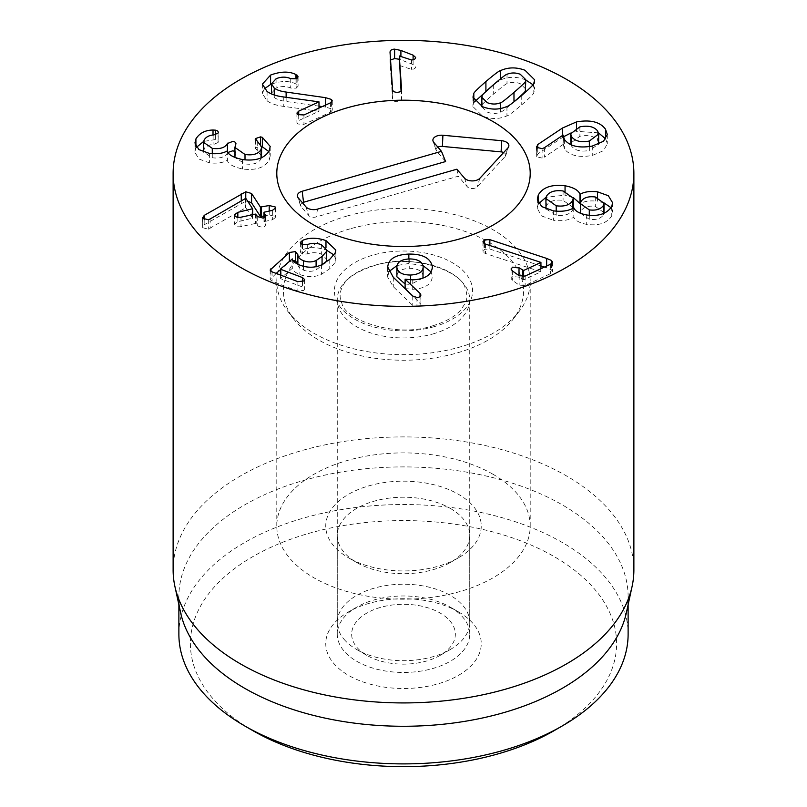 <?xml version="1.0" encoding="UTF-8"?>
<svg xmlns="http://www.w3.org/2000/svg" width="807" height="807" viewBox="0 0 807 807"><rect width="100%" height="100%" fill="white"/><g stroke="black" fill="none" stroke-linecap="round" stroke-linejoin="round"><path stroke-width="0.61" stroke-dasharray="4.04 3.03" d="M410.622 279.847L410.622 284.447L422.969 278.062M423.161 276.508L423.14 276.034C422.313 270.97 417.683 268.398 409.26 268.338C400.988 268.872 396.862 271.687 396.883 276.781M423.14 266.633L423.14 276.034M409.26 258.926L409.26 268.338M405.104 284.003L410.622 284.447M387.683 267.712L387.683 277.124L393.281 286.667L412.76 305.49L416.947 306.852C419.509 306.731 420.82 305.893 420.881 304.35L420.891 295.059M420.881 295.281L420.881 304.35L413.668 296.744M420.891 295.11L420.881 304.35M420.043 296.613L420.043 302.807M405.104 288.603L412.74 289.259C425.37 288.583 431.906 284.165 432.37 276.024L431.16 271.999M405.316 279.071L405.316 288.472M432.37 268.055L432.391 267.349M422.949 265.543L408.846 263.475L397.014 265.543M388.903 271.636L387.683 277.124M302.423 244.682L302.423 249.888L300.315 252.026L302.484 254.114L307.679 253.912C311.976 252.288 316.536 252.339 321.347 254.064L326.785 259.41M302.484 244.703L302.484 254.114M324.928 263.042L316.102 269.942C311.996 271.737 307.79 271.788 303.462 270.083C299.77 268.66 297.914 266.693 297.884 264.161M316.102 266.693L316.102 269.942M292.931 260.52L289.38 261.872L280.564 269.609M276.216 273.432L270.133 279.454L272.08 281.27L297.874 291.055L303.836 290.409L304.612 289.007L302.504 286.989L280.897 278.788L280.705 278.274L292.305 268.317C292.396 270.355 294.918 272.433 299.851 274.531C307.538 277.386 314.74 277.315 321.438 274.34L329.76 268.751L335.137 262.457L335.843 259.501L333.957 254.982M280.897 275.207L280.705 268.872M292.124 258.845L292.124 268.247M292.305 258.906L292.305 268.317M299.851 265.13L299.851 274.531M321.438 264.928L321.438 274.34M325.978 247.749L325.978 249.999C316.758 246.912 308.899 246.871 302.423 249.888M326.785 250.311L325.978 249.999M245.802 207.722L245.802 198.31L245.762 201.205L204.181 224.8L202.718 227.725L208.307 229.158L245.802 207.722L252.581 218.142L237.833 221.743L234.585 224.134L234.928 225.143C235.977 226.636 237.994 227.12 240.99 226.606L255.375 223.489L257.705 226.021L263.213 227.564L265.876 225.425L264.03 222.006L264.403 221.532L272.363 219.807L275.601 217.396L275.258 216.397L269.195 214.944L263.97 216.074M247.578 201.044L245.762 201.205M202.436 217.446L202.718 227.725L202.718 218.314M208.307 219.746L208.307 229.158M210.113 219L210.113 228.411M245.6 198.361L245.6 207.762M252.581 214.692L252.208 218.626L252.208 214.773M237.833 217.345L237.833 221.743M240.99 217.204L240.99 226.606M257.705 216.619L257.705 226.021M265.533 216.972L265.533 224.326M264.03 217.93L264.403 221.532L264.403 212.13M272.363 210.405L272.363 219.807M269.195 211.091L269.195 214.944M262.366 137.341L262.366 146.753L260.51 146.279L255.375 148.024L255.214 148.68L255.214 139.268M255.375 139.904L255.375 148.024L261.66 156.356M257.241 141.528L257.241 150.939M261.034 157.91L261.034 158.908C258.341 163.387 252.995 165.042 245.005 163.871L234.968 157.547M261.468 157.718L261.034 158.908M245.005 159.897L245.005 163.871M235.523 144.897L235.957 152.997L234.908 151.474M234.908 156.83L235.523 154.298M227.877 152.12L227.443 152.916C225.143 157.123 220.089 158.737 212.281 157.769L203.576 151.978M227.443 151.06L227.443 152.916M212.281 153.744L212.281 157.769M204.121 140.035L204.121 149.436C206.017 146.289 209.275 144.584 213.926 144.332L218.061 142.516L218.273 132.287M203.566 151.726L204.121 149.436M213.926 134.93L213.926 144.332M218.061 133.105L218.061 142.516C218.647 140.993 217.739 140.004 215.338 139.55L203.667 141.417M213.018 135.021L213.018 139.44M195.909 146.481L194.941 152.352L198.865 158.999L209.396 162.832C217.113 163.65 223.045 162.822 227.211 160.331L227.413 160.361C227.937 163.912 232.961 166.787 242.473 168.986C255.799 170.63 264.696 167.705 269.165 160.21L270.214 155.852L268.761 151.545M196.474 147.328L195.909 148.337M209.396 153.421L209.396 162.832M227.211 150.929L227.211 160.331M227.413 150.959L227.413 160.361M242.473 159.584L242.473 168.986M269.165 150.808L269.165 160.21M325.534 105.081L325.534 107.069L322.225 106.605M331.435 102.247L331.435 108.844L325.534 107.069M318.997 106.141L286.132 101.46C280.957 100.814 277.003 99.503 274.259 97.526L271.566 93.975M274.259 94.974L274.259 97.526M276.095 78.753L276.095 88.165C281.149 86.046 286.021 86.006 290.712 88.054L296.179 88.185L298.086 86.157L295.957 83.978C289.239 80.549 280.775 80.71 270.587 84.473M271.485 93.219L276.095 88.165M290.712 78.652L290.712 88.054M297.147 78.239L297.147 84.644M295.957 78.874L295.957 83.978M264.272 88.871L262.376 93.541L267.077 100.855C271.112 103.71 276.68 105.556 283.771 106.383L318.997 111.275L298.721 120.546L296.905 122.462L297.914 124.016L303.946 124.359L330.446 112.244L332.272 110.256L331.435 108.844M318.866 101.773L318.866 111.174M318.997 108.077L318.997 111.275M330.446 102.842L330.446 112.244M401.573 89.476L401.573 98.797L401.039 90.959M399.283 65.377L411.57 69.382C414.162 69.22 415.504 68.363 415.615 66.82L413.103 64.56L399.283 59.254M399.495 55.965L399.495 65.367M408.967 59.547L408.967 68.948M411.57 59.98L411.57 69.382M400.908 56.5L400.908 59.849M390.023 52.253L390.023 61.665L392.575 99.009C392.918 100.814 394.482 101.712 397.266 101.702C400.05 101.581 401.483 100.613 401.573 98.797L401.573 89.436M390.558 60.031L390.023 61.665M392.575 89.597L392.575 99.009M525.771 89.083L520.303 83.706C515.713 81.951 511.285 81.941 507.008 83.676C506.312 83.514 501.873 86.944 493.682 93.965C485.491 101.046 481.678 104.728 482.213 105.021L481.85 106.736L487.317 112.112C491.897 113.868 496.335 113.878 500.612 112.143C501.278 112.314 505.737 108.874 513.978 101.823M507.008 74.274L507.008 83.676M482.213 95.609L482.213 105.021M500.612 108.501L500.612 112.143M506.937 106.474L506.937 115.875C508.208 115.825 513.141 112.143 521.746 104.829C530.149 97.496 534.163 93.471 533.79 92.755L534.668 89.234L532.933 84.705M533.79 83.353L533.79 92.755M525.771 79.974L524.994 79.661C516.419 76.463 508.309 76.554 500.683 79.933L494.368 83.968M500.683 78.662L500.683 79.933M473.82 100.451L472.942 106.585L482.616 116.147C491.201 119.355 499.301 119.265 506.937 115.875M474.687 101.702L473.82 103.064M485.491 244.087L485.491 253.489L540.932 271.808L523.642 279.868L519.012 277.144L512.667 276.549L511.053 278.405L512.334 280.251L519.153 285.133L525.135 285.476L550.495 273.664L552.523 271.505L551.363 269.81L544.422 267.087M483.948 243.371L483.948 252.773L485.491 253.489M540.751 262.275L540.751 271.687M540.932 268.711L540.932 271.808M550.495 264.262L550.495 273.664M540.932 265.937L489.869 249.06L484.603 249.242L482.939 251.179L483.948 252.773M489.869 245.52L489.869 249.06M484.603 243.704L484.603 249.242M589.292 215.308L589.292 219.292C596.292 220.15 601.054 218.576 603.596 214.591L603.969 213.3M603.596 213.462L603.596 214.591M604.019 212.645L595.273 206.38C588.263 205.503 583.471 207.066 580.899 211.081L580.475 213.038M595.273 196.979L595.273 206.38M580.899 201.669L580.899 211.081M580.475 213.31L589.292 219.292M572.748 208.377L572.748 209.82L573.222 208.115M573.252 207.54L563.084 200.378C554.732 199.339 549.174 201.135 546.389 205.745L545.905 207.964M563.084 190.977L563.084 200.378M546.389 196.333L546.389 205.745M546.006 208.922L556.205 215.197C564.456 216.226 569.974 214.43 572.748 209.82M556.205 211.202L556.205 215.197M573.666 207.853L573.868 217.295C575.25 220.583 579.527 222.954 586.699 224.396C598.723 225.99 607.076 223.146 611.746 215.852L612.604 212.15L611.03 207.712M553.4 210.869L553.4 220.281C562.076 221.3 568.824 220.301 573.666 217.265M573.868 207.883L573.868 217.295M586.699 214.995L586.699 224.396M611.746 206.441L611.746 215.852M597.452 197.443L597.452 201.215C589.998 200.398 584.238 201.215 580.193 203.667M604.009 202.89L597.452 201.215M565.051 191.36L565.051 195.173L546.087 197.221M573.212 197.503L565.051 195.173M538.249 202.799L537.321 208.529L541.608 215.943L553.4 220.281M538.723 203.586L538.249 204.484M589.352 146.612L589.352 150.425L598.612 144.1M598.673 143.424L597.654 140.398C594.174 136.03 588.242 134.658 579.88 136.272L570.65 143.192M597.654 130.996L597.654 140.398M579.88 126.86L579.88 136.272M570.892 144.635L571.659 146.188C575.129 150.616 581.03 152.029 589.352 150.425M571.659 144.967L571.659 146.188M544.362 147.731L544.362 157.143L563.084 144.473L563.205 145.472L563.205 136.07M563.357 136.857L537.724 153.976L536.726 156.719L542.082 158.091L544.362 157.143M563.084 135.072L563.084 144.473M563.357 137.24L563.357 144.544L564.406 148.871C569.55 155.559 578.831 157.769 592.267 155.479L603.525 150.667L607.288 143.828L605.734 138.986M564.406 139.46L564.406 148.871M592.267 146.077L592.267 155.479M576.491 127.869L576.491 131.319L570.7 133.105M598.512 132.862L576.491 131.319M537.724 148.226L537.724 153.976M536.423 146.4L536.726 156.719L536.726 147.318M458.477 611.877L450.336 607.177A66.235 38.242 0 0 0 356.664 607.177A66.235 38.242 0 0 0 337.265 634.211A66.235 38.242 0 0 0 403.5 672.453A66.235 38.242 0 0 0 469.735 634.211A66.235 38.242 0 0 0 450.336 607.177L458.477 611.877A77.754 44.889 180 0 1 458.477 675.358A77.754 44.889 180 0 1 348.523 675.358A77.754 44.889 180 0 1 348.523 611.877A77.754 44.889 180 0 1 458.477 611.877M450.336 508.42A66.235 38.242 180 0 1 469.735 535.455A66.235 38.242 180 0 1 450.336 562.499A66.235 38.242 180 0 1 356.664 562.499L356.664 562.499A66.235 38.242 180 0 1 337.265 535.455A66.235 38.242 180 0 1 378.15 500.128A66.235 38.242 180 0 1 450.336 508.42M554.187 730.617A213.098 123.027 0 0 0 554.187 556.618A213.098 123.027 0 0 0 252.813 556.618A213.098 123.027 0 0 0 252.813 730.607M348.523 557.798L356.664 562.499L348.523 557.798A77.754 44.889 0 0 0 458.477 557.798A77.754 44.889 0 0 0 458.477 494.308A77.754 44.889 0 0 0 348.523 494.308A77.754 44.889 0 0 0 348.523 557.798L348.523 557.798M493.097 474.324A126.709 73.155 0 0 0 355.009 458.467A126.709 73.155 0 0 0 276.791 526.053A126.709 73.155 0 0 0 403.5 599.208A126.709 73.155 0 0 0 530.209 526.053A126.709 73.155 0 0 0 493.097 474.324M178.882 634.211A224.618 129.685 180 0 1 317.544 514.402A224.618 129.685 180 0 1 562.328 542.516A224.618 129.685 180 0 1 628.118 634.211M180.637 612.765A224.618 129.685 180 0 1 178.882 596.595A224.618 129.685 180 0 1 317.544 476.786A224.618 129.685 180 0 1 562.328 504.889A224.618 129.685 180 0 1 628.118 596.595A224.618 129.685 180 0 1 626.363 612.765M633.878 569.924A230.378 133.004 0 0 0 566.403 475.868A230.378 133.004 0 0 0 315.335 447.038A230.378 133.004 0 0 0 173.122 569.924M302.383 202.708A5.548 3.208 0 0 0 300.567 205.735A5.548 3.208 0 0 0 301.051 206.552L308.728 215.489A5.548 3.208 0 0 0 316.173 216.932L458.235 176.229L467.283 186.76A5.548 3.208 0 0 0 472.176 188.535A5.548 3.208 0 0 0 477.159 186.841L505.132 156.548A5.548 3.208 0 0 0 505.686 155.65A5.548 3.208 0 0 0 503.659 152.523M456.843 169.208L458.235 176.229M437.888 147.167A5.548 3.208 0 0 0 436.083 150.203A5.548 3.208 0 0 0 436.557 151.02L445.615 161.551M357.067 647.517A51.84 29.93 0 0 0 366.842 655.375A51.84 29.93 0 0 0 440.158 655.375A51.84 29.93 0 0 0 443.9 615.459A51.84 29.93 0 0 0 375.578 609.003A51.84 29.93 0 0 0 357.067 647.517M344.175 639.457A66.235 38.242 0 0 0 356.664 649.494A66.235 38.242 0 0 0 450.336 649.494A66.235 38.242 0 0 0 469.735 622.459A66.235 38.242 0 0 0 403.5 584.218A66.235 38.242 0 0 0 337.265 622.459A66.235 38.242 0 0 0 344.175 639.457M432.945 333.947A66.235 38.242 0 0 0 469.735 299.7A66.235 38.242 0 0 0 403.5 261.458A66.235 38.242 0 0 0 337.265 299.7A66.235 38.242 0 0 0 344.175 316.697A66.235 38.242 0 0 0 432.945 333.947M350.127 228.835A120.061 69.311 0 0 0 293.899 319.219A120.061 69.311 0 0 0 403.5 360.235A120.061 69.311 0 0 0 513.101 319.219A120.061 69.311 0 0 0 486.671 240.94A120.061 69.311 0 0 0 350.127 228.835M347.171 215.994A126.709 73.155 180 0 1 530.209 281.522A126.709 73.155 180 0 1 519.173 311.381A126.709 73.155 180 0 1 403.5 354.677A126.709 73.155 180 0 1 287.827 311.381A126.709 73.155 180 0 1 276.791 281.522A126.709 73.155 180 0 1 347.171 215.994M393.281 277.265L393.281 286.667M412.76 296.078L412.76 305.49M416.947 297.45L416.947 306.852M412.74 279.847L412.74 289.259M408.846 258.946L408.846 263.475M301.061 243.916L301.061 250.705M307.679 244.501L307.679 253.912M321.347 244.662L321.347 254.064M322.064 264.646L322.064 265.836M303.462 266.28L303.462 270.083M289.38 261.256L289.38 261.872M270.94 271.293L270.94 278.072M272.08 271.868L272.08 281.27M297.874 281.653L297.874 291.055M302.504 281.794L302.504 286.989M329.76 259.35L329.76 268.751M335.137 253.045L335.137 262.457M241.263 200.882L241.263 203.193M204.181 219.464L204.181 224.8M255.375 214.087L255.375 223.489M256.202 214.299L256.202 223.7M260.51 144.019L260.51 146.279M235.735 144.463L235.735 153.865M227.614 151.575L227.614 152.563M215.338 134.729L215.338 139.55M286.132 97.304L286.132 101.46M296.179 78.783L296.179 88.185M267.077 91.453L267.077 100.855M283.771 96.981L283.771 106.383M298.721 115.078L298.721 120.546M303.946 114.957L303.946 124.359M413.103 59.779L413.103 64.56M493.682 84.553L493.682 93.965M521.746 95.418L521.746 104.829M523.642 276.569L523.642 279.868M522.684 276.7L522.684 279.777M519.012 275.621L519.012 277.144M512.334 270.849L512.334 280.251M519.153 275.732L519.153 285.133M525.135 276.065L525.135 285.476M551.363 263.758L551.363 269.81M546.652 266.048L546.652 267.823M542.082 148.68L542.082 158.091M562.56 135.425L562.56 137.392M317.544 209.124L316.173 216.932M464.519 178.145L467.283 186.76M479.883 178.276L477.159 186.841M507.855 147.984L505.132 156.548M433.793 142.405L436.557 151.02M298.287 197.937L301.051 206.552M305.964 206.874L308.728 215.489M434.227 326.664A69.109 39.906 180 0 1 334.522 288.412A69.109 39.906 180 0 1 441.752 257.685A69.109 39.906 180 0 1 434.227 326.664M387.663 266.956L387.663 276.367M300.315 242.614L300.315 252.026M270.133 270.042L270.133 279.454M304.612 279.605L304.612 289.007M280.564 275.086L280.564 278.506M335.843 250.099L335.843 259.501M252.652 214.672L252.652 218.314M234.585 214.733L234.585 224.134M265.876 216.014L265.876 225.425M263.97 217.951L263.97 221.834M275.601 207.984L275.601 217.396M235.957 143.596L235.957 152.997M194.941 142.95L194.941 152.352M270.214 146.44L270.214 155.852M298.086 76.756L298.086 86.157M262.376 84.14L262.376 93.541M296.905 113.061L296.905 122.462M332.272 100.845L332.272 110.256M390.023 52.193L390.023 61.604M534.668 79.832L534.668 89.234M472.942 97.173L472.942 106.585M511.053 268.993L511.053 278.405M552.523 262.104L552.523 271.505M482.939 241.777L482.939 251.179M612.604 202.749L612.604 212.15M537.321 199.127L537.321 208.529M607.288 134.416L607.288 143.828M356.664 607.177L348.523 611.877M469.735 634.211L469.735 535.455M337.265 634.211L337.265 535.455M450.336 562.499L458.477 557.798M530.209 526.053L530.209 281.522M276.791 526.053L276.791 281.522M178.882 596.595L178.882 604.705M628.118 596.595L628.118 604.705M505.686 155.65L508.713 146.581M436.083 150.203L433.046 141.134M300.567 205.735L297.541 196.666M440.158 655.375L450.336 649.494M366.842 655.375L356.664 649.494M469.735 622.459L469.735 299.7M337.265 622.459L337.265 299.7M432.643 325.826C446.079 321.63 455.481 316.294 460.858 309.827L464.953 303.694C467.465 299.821 467.495 294.515 465.054 287.756C462.542 272.716 415.292 253.469 377.626 264.545C357.319 270.779 345.446 278.476 342.007 287.635C339.505 292.961 339.505 298.277 341.986 303.573C344.508 319.3 395.047 338.547 432.643 325.826M513.101 319.219L519.173 311.381M293.899 319.219L287.827 311.381"/><path stroke-width="1.21" d="M422.969 278.062L423.14 266.633C422.313 261.569 417.683 258.997 409.26 258.926C400.988 259.471 396.862 262.285 396.883 267.369L396.883 276.781L405.104 284.003M396.883 276.781L396.883 267.369C397.72 272.433 402.3 274.985 410.622 275.036C418.994 274.511 423.171 271.717 423.14 266.633M410.622 275.036L410.622 279.847M387.683 267.712C388.056 259.249 395.107 254.699 408.846 254.074C422.676 253.923 430.524 258.099 432.37 266.623C431.906 274.763 425.37 279.172 412.74 279.847L405.104 279.202L420.043 293.395L420.881 294.948C420.82 296.492 419.509 297.319 416.947 297.45L412.76 296.078L393.281 277.265L387.663 266.956M420.043 293.395L420.043 296.613M413.668 296.744L405.104 288.603L405.104 279.202M432.391 267.349L432.37 268.055M431.16 271.999L422.949 265.543M397.014 265.543L388.903 271.636M302.423 240.486C308.899 237.47 316.758 237.5 325.978 240.587L335.843 250.099L335.137 253.045L329.76 259.35L321.438 264.928C314.74 267.914 307.538 267.985 299.851 265.13C294.918 263.021 292.396 260.954 292.305 258.906L280.705 268.872L280.897 269.387L302.504 277.588L304.612 279.605L303.836 280.997L297.874 281.653L272.08 271.868L270.133 270.042L289.38 252.47L295.513 251.582L297.884 254.76C297.914 257.282 299.77 259.259 303.462 260.671C307.79 262.386 311.996 262.336 316.102 260.53L322.064 256.424L326.421 251.623L326.785 250.009L321.347 244.662C316.536 242.927 311.976 242.877 307.679 244.501L302.484 244.703L300.315 242.614L302.423 240.486L302.423 244.682M326.421 251.623L326.421 261.024L324.928 263.042M326.785 250.009L326.421 261.024M316.102 260.53L316.102 266.693M297.884 254.76L297.884 264.161L295.513 260.994L292.931 260.52M280.564 269.609L276.216 273.432M280.705 268.872L280.897 275.207M325.978 240.587L325.978 247.749M333.957 254.982L326.785 250.311M202.718 218.314L204.181 215.398L245.762 191.804L245.762 198.32L210.113 219L208.307 219.746L202.718 218.314L202.436 217.446M245.762 191.804L251.592 193.488L251.592 202.89L247.578 201.044M251.592 193.488L260.409 207.046L269.195 205.533L275.258 206.995L275.601 207.984L272.363 210.405L264.403 212.13L264.03 212.604L265.876 216.014L263.213 218.152L257.705 216.619L255.375 214.087L240.99 217.204C237.994 217.719 235.977 217.234 234.928 215.741L234.585 214.733L237.833 212.332L252.581 208.741L245.802 198.31M252.208 214.773L252.581 208.741M237.833 212.332L237.833 217.345M265.533 214.924L265.533 216.972M264.403 212.13L264.03 217.93M269.195 205.533L269.195 211.091M263.97 216.074L260.409 216.447L251.592 202.89M262.346 137.382L270.214 146.44L269.165 150.808C264.696 158.293 255.799 161.218 242.473 159.584C232.961 157.385 227.937 154.51 227.413 150.959L227.211 150.929C223.045 153.411 217.113 154.248 209.396 153.421L198.865 149.598L194.941 142.95L195.909 138.925C199.521 133.115 205.22 130.149 213.018 130.028L215.338 130.149C217.739 130.603 218.647 131.591 218.061 133.105L213.926 134.93C209.275 135.183 206.017 136.887 204.121 140.035L203.566 142.325L212.281 148.357C220.089 149.325 225.143 147.711 227.443 143.515L232.84 141.386C235.362 141.83 236.33 142.859 235.735 144.463L234.908 147.429L245.005 154.47C252.995 155.63 258.341 153.976 261.034 149.507L261.66 146.945L255.375 138.622L260.51 136.877L262.366 137.341L262.346 146.793L268.761 151.545M262.346 146.743L261.639 146.521M255.214 139.268L255.375 139.904M261.034 149.507L261.034 157.91M261.66 146.945L261.468 157.718M245.005 154.47L245.005 159.897M234.968 157.547L234.908 147.429M235.957 143.596L235.735 144.463M234.908 151.474L232.84 150.788L227.614 152.563M227.443 143.515L227.443 151.06M212.281 148.357L212.281 153.744M203.576 151.978L203.566 142.325M218.273 132.287L218.061 133.105M213.018 130.028L213.018 135.021M195.909 138.925L195.909 146.481M203.667 141.417L196.474 147.328M325.534 97.667L331.435 99.443L332.272 100.845L330.446 102.842L303.946 114.957L297.914 114.604L296.905 113.061L298.721 111.134L318.997 101.864L283.771 96.981C276.68 96.154 271.112 94.308 267.077 91.453L262.376 84.14L270.587 75.071C280.775 71.309 289.239 71.147 295.957 74.567L298.086 76.756L296.179 78.783L290.712 78.652C286.021 76.604 281.149 76.645 276.095 78.753L271.485 83.817L274.259 88.114C277.003 90.091 280.957 91.403 286.132 92.059L325.534 97.667L325.534 105.081M331.435 99.443L331.435 102.247M322.225 106.605L318.997 106.141M274.259 88.114L274.259 94.974M271.566 93.975L271.485 83.817M297.147 75.233L297.147 78.239M295.957 74.567L295.957 78.874M270.587 75.071L270.587 84.473L264.272 88.871M271.485 84.089L270.587 84.473M318.997 101.864L318.997 108.077M401.039 90.959L399.283 55.965L401.573 89.476M401.573 89.436L401.573 89.395C401.483 91.211 400.05 92.18 397.266 92.301C394.482 92.311 392.918 91.413 392.575 89.597L390.023 52.253C390.154 50.286 391.677 49.247 394.603 49.136L400.908 50.438L413.103 55.158L415.615 57.418C415.504 58.951 414.162 59.809 411.57 59.98L399.283 55.965M400.908 50.438L400.908 56.5M399.283 59.254L394.603 58.548L390.558 60.031M513.242 102.449L513.978 101.823C522.119 94.772 525.922 91.1 525.397 90.798L525.771 79.671L520.303 74.305C515.713 72.549 511.285 72.529 507.008 74.274C506.312 74.103 501.873 77.533 493.682 84.553C485.491 91.635 481.678 95.327 482.213 95.609L481.85 97.334L487.317 102.701C491.897 104.456 496.335 104.466 500.612 102.731L500.612 108.501M500.612 102.731C501.278 102.913 505.737 99.473 513.978 92.412C522.119 85.371 525.922 81.699 525.397 81.386L525.397 90.798M525.397 81.386L525.771 79.671M473.82 93.652C473.427 92.956 477.462 88.921 485.905 81.547C494.469 74.274 499.392 70.602 500.683 70.532C508.309 67.142 516.419 67.052 524.994 70.259L534.668 79.832L533.79 83.353C534.163 84.059 530.149 88.084 521.746 95.418C513.141 102.731 508.208 106.413 506.937 106.474C499.301 109.863 491.201 109.954 482.616 106.746L472.942 97.173L473.82 93.652L473.82 100.451M532.933 84.705L525.771 79.974M500.683 70.532L500.683 78.662M494.368 83.968L474.687 101.702M484.603 239.83L489.869 239.659L546.652 258.422L551.363 260.409L552.523 262.104L550.495 264.262L525.135 276.065L519.153 275.732L512.334 270.849L511.053 268.993L512.667 267.147L519.012 267.742L523.642 270.466L540.932 262.406L485.491 244.087L483.948 243.371L482.939 241.777L484.603 239.83L484.603 243.704M540.932 262.406L540.932 268.711M544.422 267.087L540.932 265.937M489.869 239.659L489.869 245.52M603.596 205.18L604.019 203.243L595.273 196.979C588.263 196.091 583.471 197.654 580.899 201.669L580.475 203.626L589.292 209.891C596.292 210.738 601.054 209.174 603.596 205.18L603.596 213.462M589.292 209.891L589.292 215.308M603.969 213.3L604.019 203.243M580.475 203.626L580.475 213.31M573.222 208.115L573.252 198.129L563.084 190.977C554.732 189.938 549.174 191.723 546.389 196.333L545.905 198.562L556.205 205.795L556.205 211.202M556.205 205.795C564.456 206.814 569.974 205.018 572.748 200.408L573.252 198.129M572.748 200.408L572.748 208.377M545.905 198.562L546.006 208.922M538.249 195.072C542.687 187.325 551.615 184.218 565.051 185.771C573.454 187.385 578.427 190.2 579.991 194.225L580.193 194.265C584.238 191.814 589.998 190.997 597.452 191.804L608.337 195.728L612.604 202.749L611.746 206.441C607.076 213.734 598.723 216.589 586.699 214.995C579.527 213.542 575.25 211.172 573.868 207.883L573.666 207.853C568.824 210.889 562.076 211.898 553.4 210.869L541.608 206.542L537.321 199.127L538.249 195.072L538.249 202.799M597.452 191.804L597.452 197.443M611.03 207.712L604.009 202.89M580.193 194.265L580.193 203.667L573.212 197.503M579.991 194.225L579.991 203.636M565.051 185.771L565.051 191.36M546.087 197.221L538.723 203.586M598.612 144.1L598.673 134.012L597.654 130.996C594.174 126.628 588.242 125.246 579.88 126.86L570.65 133.78L571.659 136.786L571.659 144.967M571.659 136.786C575.129 141.215 581.03 142.627 589.352 141.023L598.673 134.012M589.352 141.023L589.352 146.612M570.65 133.78L570.892 144.635M536.726 147.318L537.724 144.574L562.56 127.98L576.491 121.918C590.482 119.466 600.156 121.907 605.512 129.241L607.288 134.416L603.525 141.265L592.267 146.077C578.831 148.367 569.55 146.158 564.406 139.46L563.084 135.072L544.362 147.731L542.082 148.68L536.726 147.318L536.423 146.4M563.205 136.07L563.357 137.24M605.734 138.986L598.512 132.862M576.491 121.918L576.491 127.869M570.7 133.105L563.357 136.857M537.724 144.574L537.724 148.226M240.597 267.41A230.378 133.004 180 0 1 173.122 173.354A230.378 133.004 180 0 1 403.5 40.35A230.378 133.004 180 0 1 633.878 173.354A230.378 133.004 180 0 1 491.665 296.24A230.378 133.004 180 0 1 240.597 267.41M493.097 121.625A126.709 73.155 180 0 1 530.209 173.354A126.709 73.155 180 0 1 403.5 246.508A126.709 73.155 180 0 1 276.791 173.354A126.709 73.155 180 0 1 355.009 105.767A126.709 73.155 180 0 1 493.097 121.625M252.813 730.607A213.098 123.027 0 0 0 252.813 730.617A213.098 123.027 0 0 0 554.187 730.617L562.328 725.907A224.618 129.685 180 0 1 244.672 725.917A224.618 129.685 180 0 1 244.672 725.907A224.618 129.685 180 0 1 178.882 634.211L178.882 604.705M252.813 730.617L244.672 725.917L252.813 730.617M628.118 604.705L628.118 634.211A224.618 129.685 180 0 1 562.328 725.907M632.083 586.507L626.363 612.765A224.618 129.685 180 0 1 403.5 726.27A224.618 129.685 180 0 1 180.637 612.765L174.917 586.507A230.378 133.004 0 0 0 240.597 663.969A230.378 133.004 0 0 0 478.198 695.745A230.378 133.004 0 0 0 632.083 586.507A230.378 133.004 0 0 0 633.878 569.924L633.878 173.354M173.122 173.354L173.122 569.924A230.378 133.004 0 0 0 174.917 586.507M456.843 169.208L317.544 209.124A8.635 4.983 180 0 1 305.964 206.874L298.287 197.937A8.635 4.983 180 0 1 297.541 196.666A8.635 4.983 180 0 1 302.181 191.249L441.479 151.343L433.793 142.405A8.635 4.983 180 0 1 433.046 141.134A8.635 4.983 180 0 1 442.902 135.263L501.601 140.711A8.635 4.983 180 0 1 508.713 146.581A8.635 4.983 180 0 1 507.855 147.984L479.883 178.276A8.635 4.983 180 0 1 472.135 180.919A8.635 4.983 180 0 1 464.519 178.145L456.843 169.208M503.659 152.523A5.548 3.208 0 0 0 501.117 151.877L442.418 146.43A5.548 3.208 0 0 0 437.888 147.167M441.479 151.343L445.615 161.551L303.553 202.254A5.548 3.208 0 0 0 302.383 202.708M347.171 107.835A126.709 73.155 180 0 1 530.209 173.354A126.709 73.155 180 0 1 403.5 246.508A126.709 73.155 180 0 1 276.791 173.354A126.709 73.155 180 0 1 347.171 107.835M408.846 254.074L408.846 258.946M301.061 241.303L301.061 243.916M322.064 256.424L322.064 264.646M303.462 260.671L303.462 266.28M295.513 251.582L295.513 260.994M289.38 252.47L289.38 261.256M270.94 268.67L270.94 271.293M302.504 277.588L302.504 281.794M241.263 193.791L241.263 200.882M204.181 215.398L204.181 219.464M252.581 209.053L252.581 214.692M261.236 207.258L261.236 216.669M260.409 207.046L260.409 216.447M260.51 136.877L260.51 144.019M227.614 143.162L227.614 151.575M215.338 130.149L215.338 134.729M286.132 92.059L286.132 97.304M298.721 111.134L298.721 115.078M413.103 55.158L413.103 59.779M394.603 49.136L394.603 58.548M513.978 92.412L513.978 101.823M485.905 81.547L485.905 90.949M523.642 270.466L523.642 276.569M522.684 270.375L522.684 276.7M519.012 267.742L519.012 275.621M551.363 260.409L551.363 263.758M546.652 258.422L546.652 266.048M605.512 129.241L605.512 138.643M562.56 127.98L562.56 135.425M501.601 140.711L501.117 151.877M442.902 135.263L442.418 146.43M302.181 191.249L303.553 202.254M280.564 269.104L280.564 275.086M252.652 208.912L252.652 214.672M263.97 212.433L263.97 217.951M481.85 106.736L481.85 97.334"/></g></svg>
